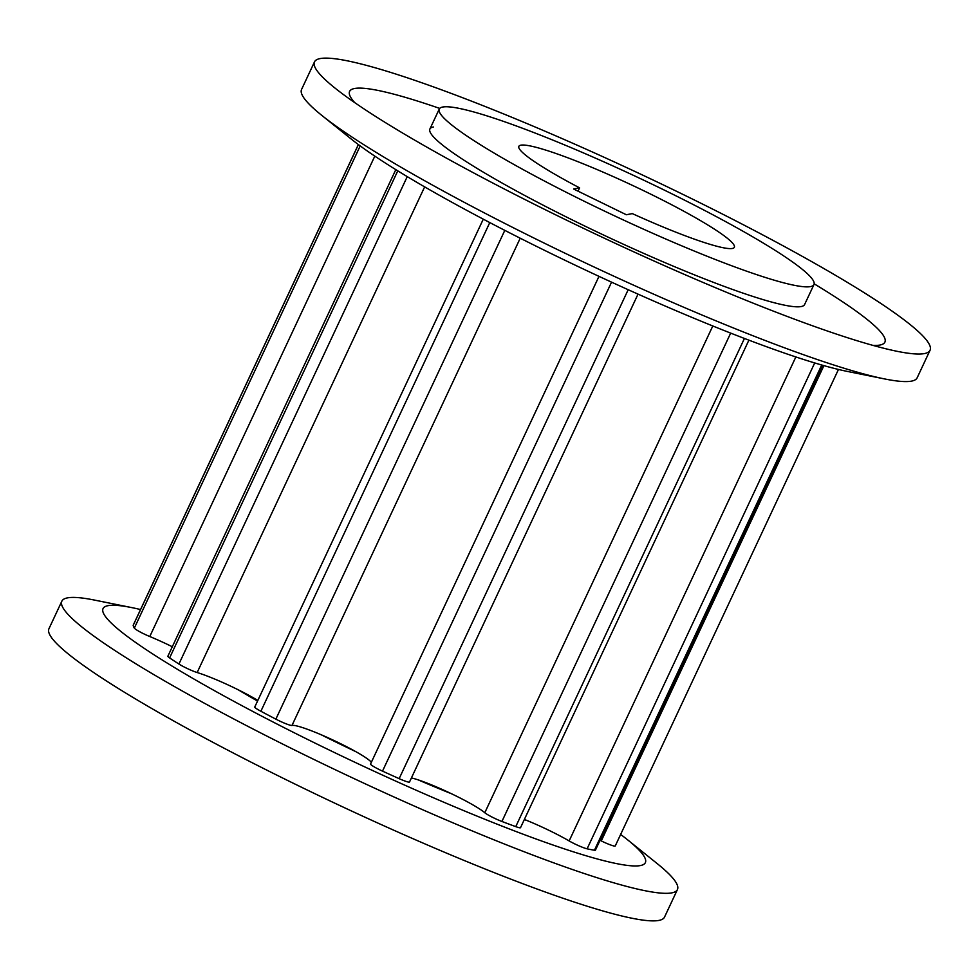 <?xml version="1.0" encoding="UTF-8"?>
<svg xmlns="http://www.w3.org/2000/svg" width="979" height="979" viewBox="0 0 979 979"><rect width="100%" height="100%" fill="white"/><g stroke="black" fill="none" stroke-linecap="round" stroke-linejoin="round"><path stroke-width="1.47" d="M320.157 58.569A339.884 36.712 25.1 0 0 314.479 61.897A339.884 36.712 25.1 0 0 334.598 87.755A339.884 36.712 25.1 0 0 606.699 239.317A339.884 36.712 25.1 0 0 897.302 351.351A339.884 36.712 25.1 0 0 924.372 353.59A339.884 36.712 25.1 0 0 930.05 350.262A339.884 36.712 25.1 0 0 660.605 183.611A339.884 36.712 25.1 0 0 320.157 58.569M439.693 108.412A295.548 31.915 25.1 0 0 354.557 88.502A295.548 31.915 25.1 0 0 354.777 102.66M872.938 345.391A295.548 31.915 25.1 0 0 879.95 345.036A295.548 31.915 25.1 0 0 814.161 283.824M314.479 61.897L301.569 89.444A339.884 36.712 25.1 0 0 321.687 115.302A339.884 36.712 25.1 0 0 593.788 266.863A339.884 36.712 25.1 0 0 884.404 378.897A339.884 36.712 25.1 0 0 911.461 381.137A339.884 36.712 25.1 0 0 917.152 377.808L930.05 350.262M433.367 126.989A206.887 22.346 25.1 0 0 429.903 129.008A206.887 22.346 25.1 0 0 593.923 230.444A206.887 22.346 25.1 0 0 801.14 306.562A206.887 22.346 25.1 0 0 804.603 304.53L813.953 284.583A206.887 22.346 -154.9 0 1 810.49 286.602A206.887 22.346 -154.9 0 1 603.272 210.497A206.887 22.346 -154.9 0 1 439.253 109.061A206.887 22.346 -154.9 0 1 442.716 107.029A206.887 22.346 -154.9 0 1 649.934 183.146A206.887 22.346 -154.9 0 1 813.953 284.583M321.687 115.302L351.351 139.14A299.439 32.344 25.1 0 0 591.071 272.664A299.439 32.344 25.1 0 0 847.104 371.371L884.404 378.897M822.568 365.253L595.428 850.151A12.764 1.383 -154.9 0 1 594.437 850.237A265.994 28.721 -154.9 0 1 587.106 848.817A12.764 1.383 -154.9 0 1 569.142 840.937A44.288 4.785 25.1 0 0 526.665 820.378A206.887 22.346 -154.9 0 1 524.254 819.704A206.887 22.346 25.1 0 0 526.665 820.378A44.288 4.785 25.1 0 0 524.377 819.46M748.898 340.154L520.522 827.683A12.764 1.383 -154.9 0 1 515.749 826.631A265.994 28.721 -154.9 0 1 501.921 821.467A12.764 1.383 -154.9 0 1 484.789 812.741A44.288 4.785 25.1 0 0 451.588 793.798A206.887 22.346 -154.9 0 1 418.143 779.859A44.288 4.785 25.1 0 0 411.413 777.938M371.335 762.335A44.288 4.785 25.1 0 0 355.781 751.627A206.887 22.346 -154.9 0 1 321.075 734.715A44.288 4.785 25.1 0 0 292.146 725.415A44.288 4.785 25.1 0 0 291.975 725.451A12.764 1.383 -154.9 0 1 275.858 719.137A265.994 28.721 -154.9 0 1 260.879 711.256A12.764 1.383 -154.9 0 1 254.76 707.009L483.283 219.161M257.832 700.438A44.288 4.785 25.1 0 0 238.24 689.803A206.887 22.346 25.1 0 0 257.55 701.05A206.887 22.346 -154.9 0 1 238.24 689.803A44.288 4.785 25.1 0 0 197.158 672.536A12.764 1.383 -154.9 0 1 178.924 664.031A265.994 28.721 -154.9 0 1 169.612 657.912A12.764 1.383 -154.9 0 1 167.874 656.224L395.81 169.648M520.84 145.173A118.985 12.849 -154.9 0 1 640.021 188.959A118.985 12.849 -154.9 0 1 734.348 247.295A118.985 12.849 -154.9 0 1 732.365 248.458A118.985 12.849 -154.9 0 1 632.312 213.606L626.327 214.744L573.621 189.008L579.605 187.87A118.985 12.849 -154.9 0 1 518.858 146.348A118.985 12.849 -154.9 0 1 520.84 145.173M578.051 191.174L579.605 187.87M355.781 751.627A44.288 4.785 25.1 0 0 321.075 734.715A206.887 22.346 25.1 0 0 355.781 751.627M615.253 845.844A12.764 1.383 -154.9 0 1 615.24 845.966A12.764 1.383 -154.9 0 1 601.277 840.924A44.288 4.785 25.1 0 0 600.029 840.312M172.316 646.752A44.288 4.785 25.1 0 0 149.775 636.521A12.764 1.383 -154.9 0 1 134.319 628.114A265.994 28.721 -154.9 0 1 133.168 625.397A12.764 1.383 -154.9 0 1 133.181 625.275L358.363 144.549M638.039 294.128L409.516 782.001A12.764 1.383 -154.9 0 1 399.151 778.648A265.994 28.721 -154.9 0 1 382.508 771.122A12.764 1.383 -154.9 0 1 370.551 763.999L598.989 276.359M451.588 793.798A44.288 4.785 25.1 0 0 418.143 779.859A206.887 22.346 25.1 0 0 451.588 793.798M140.535 609.55A299.439 32.344 25.1 0 0 131.896 607.629L94.596 600.103A339.884 36.712 25.1 0 0 67.539 597.863A339.884 36.712 25.1 0 0 61.848 601.192L48.95 628.738A339.884 36.712 25.1 0 0 318.395 795.389A339.884 36.712 25.1 0 0 658.843 920.431A339.884 36.712 25.1 0 0 664.521 917.103L677.431 889.556A339.884 36.712 25.1 0 0 657.313 863.698L627.649 839.86A299.439 32.344 25.1 0 0 620.637 834.451M61.848 601.192A339.884 36.712 25.1 0 0 331.306 767.842A339.884 36.712 25.1 0 0 671.741 892.885A339.884 36.712 25.1 0 0 677.431 889.556M131.896 607.629A299.439 32.344 25.1 0 0 108.057 605.658A299.439 32.344 25.1 0 0 320.561 745.802A299.439 32.344 25.1 0 0 640.364 865.571A299.439 32.344 25.1 0 0 627.649 839.86M291.975 725.451L520.216 238.215M601.277 840.924L823.914 365.632M594.437 850.237L821.724 365.008M587.106 848.817L814.712 362.94M569.142 840.937L795.854 356.956M515.749 826.631L744.432 338.453M501.921 821.467L730.677 333.117M484.789 812.741L712.798 325.983M399.151 778.648L628.188 289.711M382.508 771.122L611.557 282.16M275.858 719.137L504.809 230.371M260.879 711.256L489.781 222.588M197.158 672.536L424.653 186.879M178.924 664.031L407.252 176.624M169.612 657.912L397.768 170.86M149.775 636.521L374.81 156.138M134.319 628.114L360.199 145.92M133.168 625.397L358.4 144.586M439.253 109.061L429.903 129.008M615.24 845.966L838.465 369.45"/></g></svg>

